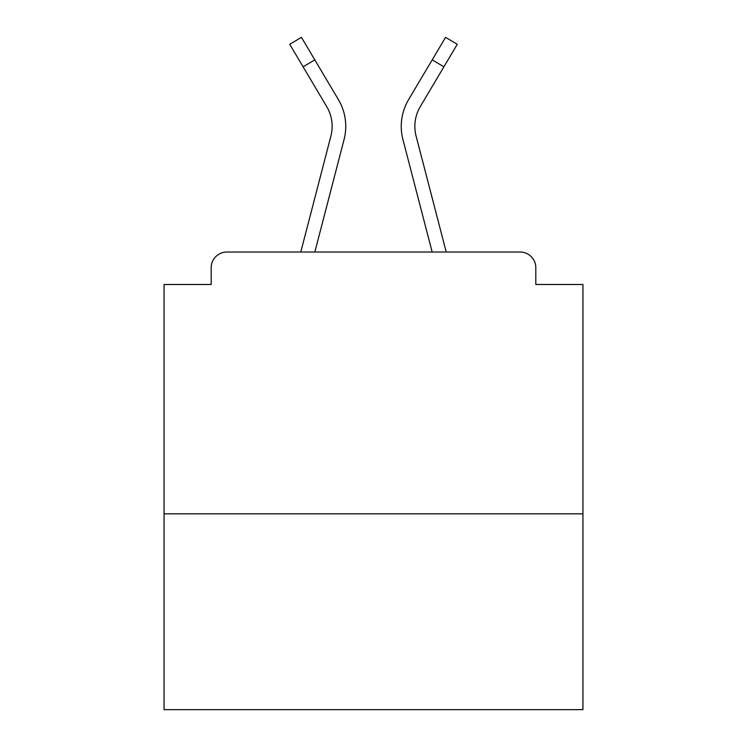 <?xml version="1.0" encoding="UTF-8"?>
<svg xmlns="http://www.w3.org/2000/svg" width="747" height="747" viewBox="0 0 747 747"><rect width="100%" height="100%" fill="white"/><g stroke="black" fill="none" stroke-linecap="round" stroke-linejoin="round"><path stroke-width="1.12" d="M582.94 513.824L582.94 284.486L535.814 284.486L535.814 267.734A15.706 15.706 0 0 0 520.108 252.028L226.892 252.028A15.706 15.706 0 0 0 211.186 267.734L211.186 284.486L164.06 284.486L164.06 709.65L582.94 709.65L582.94 513.824L164.06 513.824M211.186 267.734L211.186 284.486M520.108 252.028L446.22 252.028L416.107 136.103A38.751 38.751 0 0 1 420.3 106.578L443.905 66.81L432.205 59.863L413.493 91.377M303.095 66.81L289.724 44.297L301.433 37.35L314.795 59.863L303.095 66.81L326.7 106.578A38.751 38.751 0 0 1 330.893 136.103L300.78 252.028L226.892 252.028M535.814 284.486L535.814 267.734M338.41 99.631L314.795 59.863L338.41 99.631A52.355 52.355 0 0 1 344.068 139.53L314.842 252.028M443.905 66.81L457.276 44.297L445.567 37.35L408.59 99.631A52.355 52.355 0 0 0 402.932 139.53L421.103 209.459M344.068 139.53L325.897 209.459M402.932 139.53L432.158 252.028"/></g></svg>
